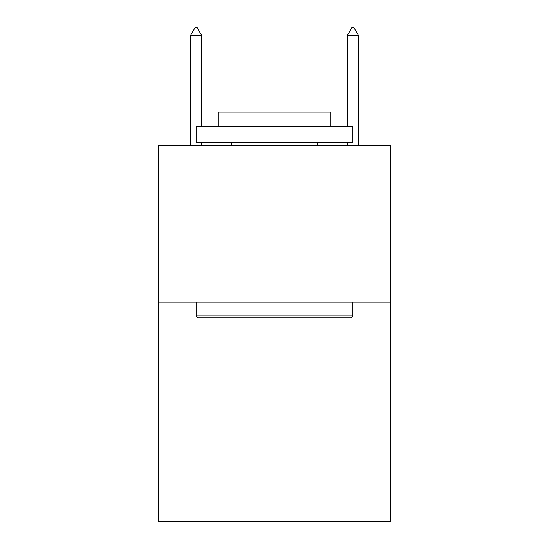 <?xml version="1.0" encoding="UTF-8"?>
<svg xmlns="http://www.w3.org/2000/svg" width="549" height="549" viewBox="0 0 549 549"><rect width="100%" height="100%" fill="white"/><g stroke="black" fill="none" stroke-linecap="round" stroke-linejoin="round"><path stroke-width="0.82" d="M390.504 302.087L390.504 521.55L158.496 521.55L158.496 145.334L390.504 145.334L390.504 302.087L158.496 302.087M198.004 317.768L196.123 315.881L352.877 315.881L350.996 317.768L198.004 317.768M352.877 126.524L352.877 142.198L196.123 142.198L196.123 126.524L352.877 126.524M218.07 126.524L218.07 112.099L330.93 112.099L330.93 126.524M352.877 302.087L352.877 315.881M196.123 302.087L196.123 315.881M317.137 142.198L317.137 145.334M231.863 142.198L231.863 145.334M201.764 35.603L197.064 27.45L195.183 27.45L190.476 35.603L201.764 35.603L201.764 126.524M201.764 142.198L201.764 145.334M190.476 35.603L190.476 145.334M351.936 27.45L353.817 27.45L358.524 35.603L347.236 35.603L351.936 27.45M358.524 145.334L358.524 35.603M347.236 145.334L347.236 142.198M347.236 126.524L347.236 35.603"/></g></svg>
